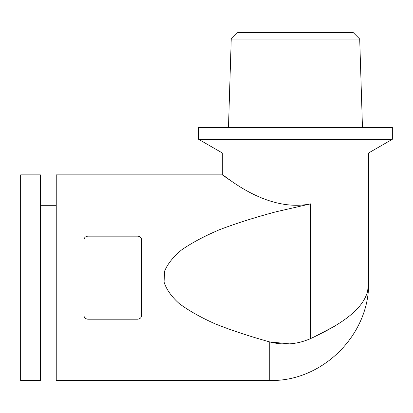 <?xml version="1.0" encoding="UTF-8"?>
<svg xmlns="http://www.w3.org/2000/svg" width="413" height="413" viewBox="0 0 413 413"><rect width="100%" height="100%" fill="white"/><g stroke="black" fill="none" stroke-linecap="round" stroke-linejoin="round"><path stroke-width="0.62" d="M224.166 176.175L222.318 174.864L56.24 174.864L56.24 380.487L269.766 380.487L269.766 341.938C283.783 345.526 297.422 344.401 310.679 338.552L310.679 203.852C264.769 213.258 222.462 172.985 222.318 174.864C222.323 172.866 264.733 213.289 310.679 203.852L275.998 211.797C254.79 217.46 235.906 223.454 219.339 229.778C204.182 236.257 191.617 242.958 181.648 249.88C173.207 256.891 167.523 264.005 164.591 271.217L164.075 282.048C166.31 289.27 171.318 296.405 179.087 303.457C188.39 310.416 200.31 317.174 214.848 323.72C230.8 330.111 249.106 336.187 269.766 341.938L289.467 343.864M229.824 180.068L224.233 176.222M137.694 236.159C140.162 236.453 141.478 237.774 141.649 240.113L141.649 315.243C141.478 317.582 140.162 318.898 137.694 319.197L87.871 319.197C85.408 318.898 84.092 317.582 83.916 315.243L83.916 240.113C84.087 237.774 85.403 236.458 87.871 236.159L137.694 236.159M85.021 237.367A3.954 3.954 0 0 0 83.916 240.113M140.544 317.984A3.954 3.954 0 0 0 141.649 315.243M310.679 338.552C345.542 322.316 369.687 305.233 368.623 281.63L368.623 152.975L222.318 152.975L198.591 139.279L198.591 127.416L392.35 127.416L392.35 139.279L198.591 139.279M231.239 39.044L237.769 32.513L353.172 32.513L359.702 39.044L231.239 39.044L228.477 127.416M40.422 174.864L40.422 380.487L20.65 380.487L20.65 174.864L40.422 174.864M269.766 380.487C322.553 381.875 370.012 334.422 368.623 281.63L367.694 290.731M334.478 326.275L313.467 337.276M368.623 152.975L392.35 139.279M359.702 39.044L362.464 127.416M56.24 205.313L40.422 205.313M56.24 350.038L40.422 350.038M222.318 174.864L222.318 152.975"/></g></svg>
